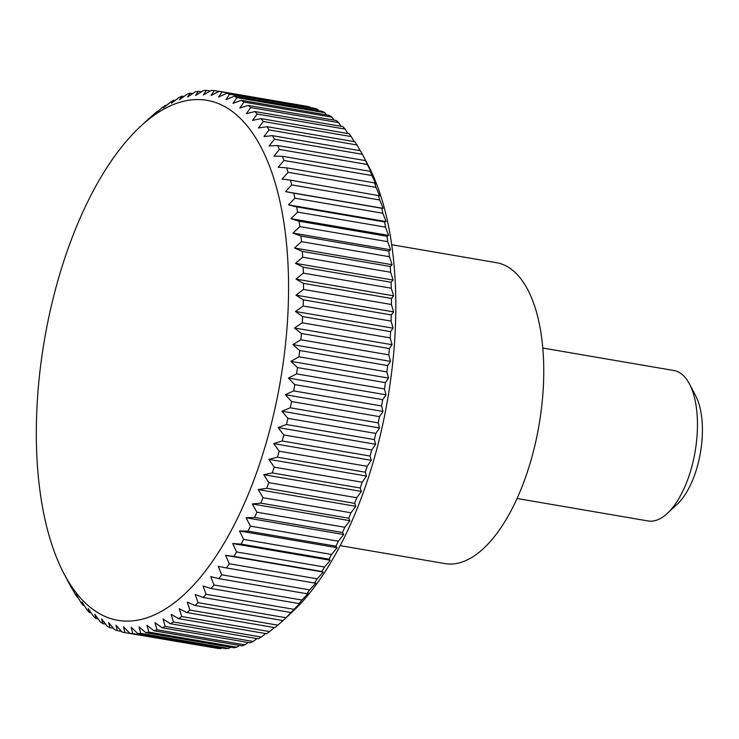 <?xml version="1.0" encoding="UTF-8"?>
<svg xmlns="http://www.w3.org/2000/svg" width="739" height="739" viewBox="0 0 739 739"><rect width="100%" height="100%" fill="white"/><g stroke="black" fill="none" stroke-linecap="round" stroke-linejoin="round"><path stroke-width="1.11" d="M340.171 545.631L444.989 563.589A152.64 69.3 -80.3 0 0 536.569 437.913A152.64 69.3 -80.3 0 0 508.016 267.01A152.64 69.3 -80.3 0 0 496.553 262.696L391.725 244.729M517.032 498.502L648.075 520.958A76.32 34.65 -80.3 0 0 667.28 513.439A76.32 34.65 -80.3 0 0 689.459 383.984A76.32 34.65 -80.3 0 0 679.594 372.668A76.32 34.65 -80.3 0 0 673.857 370.507L542.814 348.051M667.28 513.439L677.136 504.312A63.933 29.024 -80.3 0 0 695.713 395.873L689.459 383.984M98.102 618.885L95.959 618.515L94.749 614.238L100.255 621.85A274.76 124.734 -80.3 0 0 102.832 623.614L101.566 618.922L107.303 626.293A274.76 124.734 -80.3 0 0 109.982 627.679L108.651 622.58L114.61 629.702A274.76 124.734 -80.3 0 0 117.372 630.69L115.968 625.212L122.147 632.048A274.76 124.734 -80.3 0 0 124.983 632.649L123.487 626.792L129.879 633.332A274.76 124.734 -80.3 0 0 132.78 633.535L131.182 627.337L137.777 633.545A274.76 124.734 -80.3 0 0 140.724 633.351L139.015 626.829L145.805 632.686A274.76 124.734 -80.3 0 0 148.807 632.094L146.959 625.268L153.943 630.755A274.76 124.734 -80.3 0 0 156.973 629.776L154.987 622.663L162.155 627.771A274.76 124.734 -80.3 0 0 165.194 626.404L163.06 619.033L170.395 623.734A274.76 124.734 -80.3 0 0 173.453 621.979L171.143 614.377L178.653 618.663A274.76 124.734 -80.3 0 0 181.702 616.529L179.226 608.724L186.884 612.576A274.76 124.734 -80.3 0 0 189.905 610.081L187.253 602.1L195.05 605.509A274.76 124.734 -80.3 0 0 198.052 602.645L195.198 594.516L203.133 597.472A274.76 124.734 -80.3 0 0 206.089 594.267L203.04 586.018L211.086 588.512A274.76 124.734 -80.3 0 0 213.987 584.965L210.735 576.632L218.892 578.655A274.76 124.734 -80.3 0 0 221.728 574.794L218.264 566.388L226.503 567.94A274.76 124.734 -80.3 0 0 229.275 563.774L225.589 555.34L233.912 556.412A274.76 124.734 -80.3 0 0 236.591 551.959L232.683 543.525L241.071 544.116A274.76 124.734 -80.3 0 0 243.648 539.396L239.519 530.99L247.962 531.11A274.76 124.734 -80.3 0 0 250.429 526.131L246.069 517.79L254.549 517.429A274.76 124.734 -80.3 0 0 256.904 512.219L252.313 503.961L260.812 503.139A274.76 124.734 -80.3 0 0 263.038 497.707L258.216 489.578L266.724 488.285A274.76 124.734 -80.3 0 0 268.811 482.669L263.758 474.678L272.266 472.942A274.76 124.734 -80.3 0 0 274.206 467.15L268.931 459.344L277.402 457.155A274.76 124.734 -80.3 0 0 279.203 451.215L273.689 443.612L282.132 440.989A274.76 124.734 -80.3 0 0 283.776 434.938L278.04 427.558L286.427 424.519A274.76 124.734 -80.3 0 0 287.905 418.357L281.947 411.235L290.27 407.799A274.76 124.734 -80.3 0 0 291.572 401.563L285.402 394.728L293.651 390.894A274.76 124.734 -80.3 0 0 294.778 384.613L288.386 378.072L296.542 373.879A274.76 124.734 -80.3 0 0 297.494 367.569L290.898 361.362L298.953 356.817A274.76 124.734 -80.3 0 0 299.711 350.508L292.921 344.651L300.856 339.774A274.76 124.734 -80.3 0 0 301.429 333.492L294.445 327.996L302.251 322.814A274.76 124.734 -80.3 0 0 302.639 316.588L295.471 311.479L303.138 306.02A274.76 124.734 -80.3 0 0 303.332 299.858L295.988 295.157L303.507 289.439A274.76 124.734 -80.3 0 0 303.507 283.379L296.006 279.093L303.35 273.144A274.76 124.734 -80.3 0 0 303.166 267.204L295.508 263.352L302.685 257.2A274.76 124.734 -80.3 0 0 302.306 251.408L294.501 247.999L301.494 241.671A274.76 124.734 -80.3 0 0 300.93 236.046L292.995 233.09L299.803 226.614A274.76 124.734 -80.3 0 0 299.046 221.183L291 218.689L297.595 212.093A274.76 124.734 -80.3 0 0 296.662 206.874L288.506 204.851L294.907 198.163A274.76 124.734 -80.3 0 0 293.78 193.184L285.54 191.632L291.72 184.889A274.76 124.734 -80.3 0 0 290.427 180.15L282.104 179.078L288.071 172.298A274.76 124.734 -80.3 0 0 286.603 167.836L278.215 167.245L283.961 160.465A274.76 124.734 -80.3 0 0 282.326 156.289L273.892 156.169L279.407 149.426A274.76 124.734 -80.3 0 0 277.624 145.555L269.144 145.916L274.437 139.228A274.76 124.734 -80.3 0 0 272.497 135.671L263.999 136.503L269.061 129.907A274.76 124.734 -80.3 0 0 266.973 126.683L258.465 127.976L263.296 121.501A274.76 124.734 -80.3 0 0 261.07 118.628L252.572 120.374L257.172 114.037A274.76 124.734 -80.3 0 0 254.826 111.534L246.346 113.714L250.715 107.561A274.76 124.734 -80.3 0 0 248.249 105.418L239.806 108.042L243.953 102.084A274.76 124.734 -80.3 0 0 241.376 100.319L232.988 103.358L236.896 97.64A274.76 124.734 -80.3 0 0 234.226 96.255L225.903 99.7L229.589 94.232A274.76 124.734 -80.3 0 0 226.836 93.234L218.587 97.068L222.06 91.885A274.76 124.734 -80.3 0 0 219.224 91.285L211.068 95.479L214.328 90.601A274.76 124.734 -80.3 0 0 211.428 90.398L203.373 94.943L206.43 90.389A274.76 124.734 -80.3 0 0 203.474 90.574L195.539 95.451L198.403 91.248A274.76 124.734 -80.3 0 0 195.401 91.83L187.595 97.012L190.265 93.169A274.76 124.734 -80.3 0 0 187.235 94.158L179.568 99.617L182.053 96.162A274.76 124.734 -80.3 0 0 179.014 97.53L171.494 103.248L173.804 100.199A274.76 124.734 -80.3 0 0 170.755 101.954L163.411 107.903L165.554 105.271A274.76 124.734 -80.3 0 0 162.506 107.404L155.329 113.557L157.324 111.349A274.76 124.734 -80.3 0 0 154.294 113.852L149.223 118.434M98.084 612.825A263.768 119.746 -80.3 0 0 270.954 425.378A263.768 119.746 -80.3 0 0 226.818 107.792A263.768 119.746 -80.3 0 0 140.641 126.304A263.768 119.746 -80.3 0 0 63.979 573.704A263.768 119.746 -80.3 0 0 98.084 612.825M195.05 605.509L282.991 620.575L291.499 612.696A263.768 119.746 -80.3 0 0 368.161 165.296L363.034 155.541L366.729 162.635L365.556 160.622L277.624 145.555M243.953 102.084L331.885 117.15A274.76 124.734 -80.3 0 0 329.317 115.386L241.376 100.319M331.885 117.15L334.046 120.115M250.715 107.561L338.656 122.628A274.76 124.734 -80.3 0 0 336.19 120.485L248.249 105.418M338.656 122.628L341.169 126.323M257.172 114.037L345.113 129.103A274.76 124.734 -80.3 0 0 342.767 126.6L254.826 111.534M345.113 129.103L347.903 133.51M263.296 121.501L351.237 136.567A274.76 124.734 -80.3 0 0 349.011 133.694L261.07 118.628M351.237 136.567L354.258 141.639M269.061 129.907L356.992 144.973A274.76 124.734 -80.3 0 0 354.905 141.759L266.973 126.683M356.992 144.973L360.189 150.701M274.437 139.228L362.378 154.294A274.76 124.734 -80.3 0 0 360.429 150.747L272.497 135.671M362.378 154.294L363.034 155.541M279.407 149.426L367.348 164.492A274.76 124.734 -80.3 0 0 365.556 160.622M367.348 164.492L371.477 172.898L370.267 171.356L282.326 156.289M283.961 160.465L371.902 175.531A274.76 124.734 -80.3 0 0 370.267 171.356M371.902 175.531L375.809 183.965L374.544 182.903L286.603 167.836M288.071 172.298L376.012 187.373A274.76 124.734 -80.3 0 0 374.544 182.903M376.012 187.373L379.689 195.798L290.427 180.15M291.72 184.889L379.661 199.955A274.76 124.734 -80.3 0 0 378.368 195.216M379.661 199.955L383.125 208.352L381.721 208.25L293.78 193.184M294.907 198.163L382.839 213.238A274.76 124.734 -80.3 0 0 381.721 208.25M382.839 213.238L386.1 221.58L384.594 221.949L296.662 206.874M297.595 212.093L385.536 227.169A274.76 124.734 -80.3 0 0 384.594 221.949M385.536 227.169L388.585 235.418L386.987 236.249L299.046 221.183M299.803 226.614L387.735 241.681A274.76 124.734 -80.3 0 0 386.987 236.249M387.735 241.681L390.589 249.819L388.862 251.121L300.93 236.046M301.494 241.671L389.435 256.738A274.76 124.734 -80.3 0 0 388.862 251.121M389.435 256.738L392.095 264.719L390.238 266.474L302.306 251.408M302.685 257.2L390.617 272.266A274.76 124.734 -80.3 0 0 390.238 266.474M390.617 272.266L393.093 280.072L391.107 282.28L303.166 267.204M303.35 273.144L391.291 288.21A274.76 124.734 -80.3 0 0 391.107 282.28M391.291 288.21L393.591 295.812L391.448 298.445L303.507 283.379M303.507 289.439L391.439 304.505A274.76 124.734 -80.3 0 0 391.448 298.445M391.439 304.505L393.582 311.876L391.273 314.925L303.332 299.858M303.138 306.02L391.079 321.086A274.76 124.734 -80.3 0 0 391.273 314.925M391.079 321.086L393.065 328.199L390.58 331.654L302.639 316.588M302.251 322.814L390.192 337.889A274.76 124.734 -80.3 0 0 390.58 331.654M390.192 337.889L392.039 344.716L389.37 348.559L301.429 333.492M300.856 339.774L388.797 354.84A274.76 124.734 -80.3 0 0 389.37 348.559M388.797 354.84L390.506 361.371L387.652 365.574L299.711 350.508M298.953 356.817L386.885 371.883A274.76 124.734 -80.3 0 0 387.652 365.574M386.885 371.883L388.492 378.082L385.435 382.645L297.494 367.569M296.542 373.879L384.483 388.945A274.76 124.734 -80.3 0 0 385.435 382.645M384.483 388.945L385.98 394.802L382.71 399.679L294.778 384.613M293.651 390.894L381.583 405.96A274.76 124.734 -80.3 0 0 382.71 399.679M381.583 405.96L382.987 411.447L379.513 416.639L291.572 401.563M290.27 407.799L378.211 422.865A274.76 124.734 -80.3 0 0 379.513 416.639M378.211 422.865L379.532 427.964L375.837 433.433L287.905 418.357M286.427 424.519L374.368 439.585A274.76 124.734 -80.3 0 0 375.837 433.433M374.368 439.585L375.624 444.278L371.708 450.005L283.776 434.938M282.132 440.989L370.073 456.055A274.76 124.734 -80.3 0 0 371.708 450.005M370.073 456.055L371.283 460.332L367.144 466.291L279.203 451.215M277.402 457.155L365.343 472.221A274.76 124.734 -80.3 0 0 367.144 466.291M365.343 472.221L366.516 476.064L362.147 482.216L274.206 467.15M272.266 472.942L360.198 488.008A274.76 124.734 -80.3 0 0 362.147 482.216M360.198 488.008L361.353 491.407L356.752 497.735L268.811 482.669M266.724 488.285L354.665 503.351A274.76 124.734 -80.3 0 0 356.752 497.735M354.665 503.351L355.81 506.298L350.979 512.783L263.038 497.707M260.812 503.139L348.753 518.205A274.76 124.734 -80.3 0 0 350.979 512.783M348.753 518.205L349.898 520.681L344.836 527.286L256.904 512.219M254.549 517.429L342.49 532.496A274.76 124.734 -80.3 0 0 344.836 527.286M342.49 532.496L343.663 534.509L338.37 541.197L250.429 526.131M247.962 531.11L335.894 546.176A274.76 124.734 -80.3 0 0 338.37 541.197M335.894 546.176L337.113 547.71L331.589 554.462L243.648 539.396M241.071 544.116L329.012 559.192A274.76 124.734 -80.3 0 0 331.589 554.462M329.012 559.192L330.268 560.245L324.523 567.025L236.591 551.959M233.912 556.412L321.853 571.478A274.76 124.734 -80.3 0 0 324.523 567.025M321.853 571.478L323.174 572.06L317.207 578.84L229.275 563.774M226.503 567.94L314.444 583.006A274.76 124.734 -80.3 0 0 317.207 578.84M314.444 583.006L315.849 583.108L309.669 589.861L221.728 574.794M218.892 578.655L306.824 593.722A274.76 124.734 -80.3 0 0 309.669 589.861M306.824 593.722L308.329 593.352L301.928 600.04L213.987 584.965M211.086 588.512L299.027 603.578A274.76 124.734 -80.3 0 0 301.928 600.04M299.027 603.578L300.625 602.738L294.02 609.333L206.089 594.267M203.133 597.472L291.064 612.539A274.76 124.734 -80.3 0 0 294.02 609.333M291.064 612.539L285.984 617.712L198.052 602.645M282.991 620.575A274.76 124.734 -80.3 0 0 285.984 617.712M282.926 620.566L277.846 625.148L189.905 610.081M186.884 612.576L274.816 627.651A274.76 124.734 -80.3 0 0 277.846 625.148M274.354 627.568L269.633 631.596L181.702 616.529M178.653 618.663L266.594 633.729A274.76 124.734 -80.3 0 0 269.633 631.596M265.689 633.572L261.384 637.046L173.453 621.979M170.395 623.734L258.336 638.801A274.76 124.734 -80.3 0 0 261.384 637.046M256.96 638.57L253.135 641.47L165.194 626.404M162.155 627.771L250.087 642.838A274.76 124.734 -80.3 0 0 253.135 641.47M248.193 642.514L244.905 644.842L156.973 629.776M153.943 630.755L241.884 645.831A274.76 124.734 -80.3 0 0 244.905 644.842M239.408 645.406L236.739 647.17L148.807 632.094M145.805 632.686L233.746 647.752A274.76 124.734 -80.3 0 0 236.739 647.17M230.633 647.225L228.665 648.426L140.724 633.351M137.777 633.545L225.709 648.611A274.76 124.734 -80.3 0 0 228.665 648.426M221.876 647.955L220.712 648.602L132.78 633.535M129.879 633.332L217.811 648.399A274.76 124.734 -80.3 0 0 220.712 648.602M213.146 647.604L124.983 632.649M222.06 91.885L310.001 106.952A274.76 124.734 -80.3 0 0 307.165 106.351L219.224 91.285M310.001 106.952L310.574 107.589M229.589 94.232L317.53 109.298A274.76 124.734 -80.3 0 0 314.768 108.31L226.836 93.234M317.53 109.298L318.74 110.739M236.896 97.64L324.837 112.707A274.76 124.734 -80.3 0 0 322.167 111.321L234.226 96.255M324.837 112.707L326.564 114.915M90.98 612.677L89.382 612.4L88.209 608.557L93.493 616.372A274.76 124.734 -80.3 0 0 95.959 618.515M84.237 605.49L83.128 605.306L81.983 601.906L87.036 609.897A274.76 124.734 -80.3 0 0 89.382 612.4M77.891 597.361L77.235 597.241L76.089 594.304L80.911 602.433A274.76 124.734 -80.3 0 0 83.128 605.306M71.951 588.299L75.147 594.027A274.76 124.734 -80.3 0 0 77.235 597.241M63.979 573.704L69.771 584.706A274.76 124.734 -80.3 0 0 71.711 588.253M157.324 111.349L157.795 111.432M165.554 105.271L166.451 105.428M173.804 100.199L175.18 100.43M182.053 96.162L183.946 96.486M190.265 93.169L192.731 93.594M198.403 91.248L201.516 91.775M206.43 90.389L210.273 91.045M214.328 90.601L218.993 91.396M285.54 191.632L383.125 208.352M288.506 204.851L386.1 221.58M291 218.689L388.585 235.418M292.995 233.09L390.589 249.819M294.501 247.999L392.095 264.719M295.508 263.352L393.093 280.072M296.006 279.093L393.591 295.812M295.988 295.157L393.582 311.876M295.471 311.479L393.065 328.199M294.445 327.996L392.039 344.716M292.921 344.651L390.506 361.371M290.898 361.362L388.492 378.082M288.386 378.072L385.98 394.802M285.402 394.728L382.987 411.447M281.947 411.235L379.532 427.964M278.04 427.558L375.624 444.278M273.689 443.612L371.283 460.332M268.931 459.344L366.516 476.064M263.758 474.678L361.353 491.407M258.216 489.578L355.81 506.298M252.313 503.961L349.898 520.681M246.069 517.79L343.663 534.509M239.519 530.99L337.113 547.71M232.683 543.525L330.268 560.245M225.589 555.34L323.174 572.06M121.565 631.411L117.372 630.69M113.4 628.261L109.982 627.679M105.575 624.086L102.832 623.614M140.641 126.304L148.982 118.591"/></g></svg>
